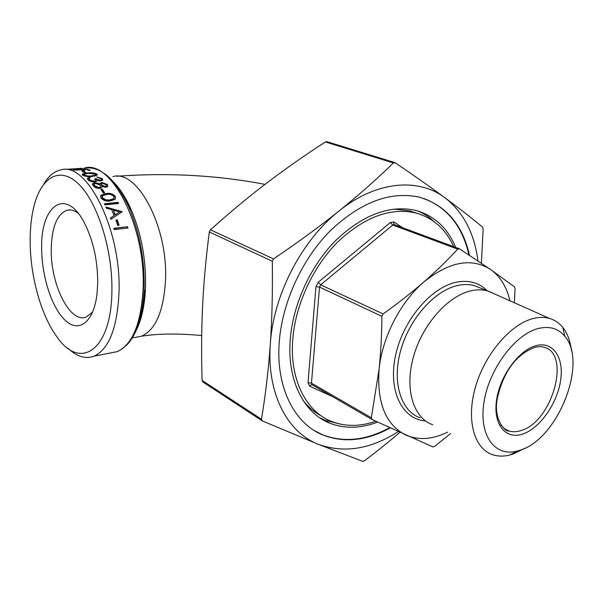 <?xml version="1.0" encoding="UTF-8"?>
<svg xmlns="http://www.w3.org/2000/svg" width="603" height="603" viewBox="0 0 603 603"><rect width="100%" height="100%" fill="white"/><g stroke="black" fill="none" stroke-linecap="round" stroke-linejoin="round"><path stroke-width="0.9" d="M432.668 424.731C413.266 418.075 404.274 388.626 413.628 356.162C422.824 323.698 448.82 295.025 472.028 290.601C477.576 289.508 482.747 289.606 487.548 290.91L494.973 294.121M525.077 448.15L513.304 453.961L509.761 455.016C503.731 456.509 498.116 456.441 492.922 454.813C474.101 449.062 465.817 419.711 475.624 386.523C485.257 353.343 511.299 323.412 533.941 318.346C539.564 317.05 544.75 317.08 549.514 318.437C554.798 319.989 559.23 323.012 562.825 327.489C567.483 333.429 570.355 341.132 571.448 350.599M538.954 328.341C549.823 325.929 558.438 328.582 564.807 336.286C588.234 362.576 557.835 439.112 520.155 450.185L516.982 451.119C494.603 457.051 478.435 434.982 484.066 401.606C489.38 368.305 515.746 333.595 538.954 328.341M390.179 427.926C366.677 440.763 344.298 443.152 323.05 435.087C294.528 423.736 275.729 387.616 279.234 342.331C282.076 302.955 301.696 259.772 329.788 231.228C360.202 202.352 389.945 190.978 418.995 197.098C445.64 204.899 462.478 224.316 469.518 255.34M313.907 430.323L322.552 434.778C343.778 442.836 366.134 440.461 389.621 427.67M455.695 247.396C447.607 227.926 434.243 215.588 415.595 210.357C389.561 204.696 362.916 214.736 335.683 240.476C310.53 265.893 292.907 304.394 290.231 339.632C286.938 380.395 303.844 413.1 329.773 423.178C344.712 428.929 360.654 428.575 377.599 422.108M319.552 417.668L324.798 420.148L338.969 423.819M417.178 213.334L409.565 210.786L393.699 209.098M453.72 246.665C445.662 228.997 432.962 217.743 415.625 212.912C390.111 207.342 364.016 217.155 337.333 242.361C312.686 267.25 295.41 304.952 292.757 339.481C289.485 379.46 306.06 411.578 331.522 421.429C345.323 426.751 360.074 426.698 375.767 421.256M97.724 282.852C97.656 260.202 93.148 240.092 84.201 222.537C65.493 186.508 40.476 205.811 41.675 248.564C41.728 276.777 52.062 308.502 65.584 320.675C79.053 333.12 93.669 322.251 97 294.136L97.724 282.852M92.651 312.03L86.214 317.057C70.084 323.796 50.629 284.729 51.24 249.612C51.685 227.248 56.976 214.118 67.121 210.213C70.611 209.392 74.252 210.349 78.043 213.093M30.15 241.517C30.082 228.854 31.281 217.374 33.753 207.085C40.868 177.357 59.697 165.516 78.692 184.103C97.678 202.374 112.821 250.381 111.887 291.513C111.269 351.082 79.86 370.694 56.946 336.866C41.11 315.588 30.256 276.347 30.15 241.517M68.365 348.617C77.116 356.772 85.701 359.282 94.113 356.154C109.037 349.084 117.336 327.806 119.01 292.312C121.437 229.841 86.877 161.287 60.828 169.903C54.157 171.35 48.489 176.068 43.823 184.058M509.957 300.799C506.693 286.87 500.249 276.445 490.623 269.526C471.531 257.383 449.25 261.559 423.766 282.053C400.347 302.118 382.189 337.484 379.091 369.209C380.825 352.325 381.767 334.695 381.903 316.334L383.146 313.922C397.799 303.445 411.344 292.824 423.766 282.053C436.105 271.244 447.411 260.277 457.692 249.145L459.524 248.843L490.623 269.526L514.525 286.915L515.052 288.754L514.351 302.759M450.554 433.595L434.635 446.363L432.931 446.936L372.104 419.545L371.335 417.758L379.091 369.209C376.785 403.015 385.754 424.987 405.985 435.125C418.716 440.469 432.6 439.481 447.652 432.14M477.983 260.941C474.425 233.293 463.428 212.256 444.999 197.822C458.86 208.08 471.395 217.856 482.604 227.143L483.131 228.899L481.405 263.232M399.887 432.359C389.221 441.486 377.403 450.976 364.431 460.828L362.727 461.355L318.49 444.366L262.328 420.932L261.476 419.243C265.569 394.513 268.508 369.503 270.302 344.207C272.059 318.949 272.729 291.294 272.307 261.242L209.316 231.997C205.947 258.016 203.701 282.762 202.585 306.234C201.485 329.773 201.327 354.504 202.095 380.425L202.97 382.046L261.921 420.66M85.181 168.652L70.559 169.511L78.744 168.501L66.42 169.345L81.85 168.26L74.101 169.202L85.189 168.817M82.144 169.737L84.872 170.792L83.493 170.905L80.764 169.842L73.566 170.182L87.028 169.111L90.39 170.347L89.01 170.461L86.274 169.405L82.144 169.737L82.159 170.34M83.418 171.252L86.071 172.707L84.676 172.82L82.031 171.365L83.418 171.252L83.252 171.991M96.887 173.973L97.234 175.156L92.169 176.475C88.43 176.905 85.249 176.46 82.626 175.156L82.279 174.116L87.465 172.963C91.143 172.488 94.287 172.82 96.887 173.973L97.256 175.126M89.643 177.282L90.262 177.84L88.905 178.511L89.304 179.694L93.932 181.269L95.372 180.674L94.724 178.835L96.118 178.714L100.098 180.32L101.116 179.905L100.844 178.714L96.706 176.943L102.224 178.586L102.54 180.244L100.701 180.99L97.113 180.372L96.684 181.269L94.656 181.933C91.716 181.963 89.455 181.254 87.887 179.807L87.48 178.179L89.643 177.282L89.568 177.968L87.39 178.872L87.48 178.179M99.683 188.445L96.344 188.008L93.088 185.799L92.681 183.644L95.07 182.649L100.143 183.9L100.415 183.139L102.043 182.468L107.492 184.556L107.651 186.591L105.842 187.375L102.058 186.365L101.621 187.639L99.683 188.445M102.254 189.093L104.711 192.862L103.301 192.99L100.844 189.229L102.254 189.093L102.088 189.696L101.221 189.779M115.324 196.405L114.985 199.397L110.206 200.98C106.422 201.621 103.317 200.565 100.897 197.822L101.048 195.161L106.068 193.563C109.821 192.877 112.904 193.819 115.324 196.405L115.429 198.839M118.098 202.374L118.618 203.437L104.877 204.847L104.364 203.776L118.098 202.374L117.864 202.864L104.575 204.221M106.437 208.246L105.894 207.033L122.281 211.721L110.862 219.356L110.379 218.037L114.073 215.565L111.698 209.686L106.437 208.246M117.321 219.907L119.093 225.258L117.683 225.424L115.904 220.065L117.321 219.907L116.01 220.374M127.557 226.713L127.942 227.994L114.178 229.622L113.794 228.333L127.557 226.713L113.869 228.582M209.316 231.997L210.439 229.833L273.513 258.906C298.018 242.338 319.839 226.374 338.976 211.02C301.598 240.386 273.257 295.206 270.302 344.207C266.632 393.525 287.435 432.472 318.49 444.366C344.117 453.494 370.694 449.243 398.221 431.605M303.105 400.437C308.299 407.078 314.344 412.226 321.256 415.874M434.59 222.002C429.562 217.216 423.864 213.507 417.502 210.877M468.93 254.956C462.456 226.389 447.388 207.553 423.736 198.447M393.435 162.961C376.28 179.596 358.129 195.613 338.976 211.02C376.234 180.847 418.467 177.584 444.999 197.822C431.16 187.601 414.585 175.918 395.259 162.787L393.435 162.961L325.356 141.946C304.131 155.747 284.39 169.601 266.134 183.5C247.946 197.377 229.381 212.814 210.439 229.833M325.356 141.946L326.713 141.622L394.739 162.554M273.513 258.906L272.307 261.242M127.55 228.04L127.241 227.007M118.708 225.303L117.027 220.261M110.439 218.188L114.073 215.565M106.166 207.636L121.919 211.962M114.977 215.181L119.582 211.909L113.372 210.153L114.977 215.181L115.248 214.781L113.372 210.153M115.248 214.781L119.582 211.909M118.165 203.482L117.864 202.864M100.543 196.141L105.879 194.128C109.633 193.442 112.708 194.377 115.113 196.94M106.068 193.563L105.879 194.128M102.095 196.563L102.133 198.251L105.781 200.392L109.46 200.467L113.492 199.156L113.952 198.349M102.133 198.251L102.337 197.716L106 199.872L109.678 199.955L113.703 198.643L113.944 196.578C111.985 194.603 109.55 193.91 106.633 194.498L102.518 195.719L102.337 197.716M105.781 200.392L106 199.872M109.46 200.467L109.678 199.955M104.198 192.907L102.088 189.696M92.44 184.465L94.95 183.297L100.008 184.541L100.143 183.9M95.07 182.649L94.95 183.297M100.106 184.073L101.922 183.108L107.349 185.181L107.816 186.35M102.043 182.468L101.922 183.108M107.492 184.556L107.349 185.181M102.058 186.365L101.907 186.983M94.008 184.676L94.37 186.312L98.922 188.234L100.317 187.623L100.618 186.787M101.394 184.375L101.59 185.694L105.148 187.179L106.339 186.063M101.59 185.694L101.734 185.061L105.299 186.561L106.301 186.108L106.068 184.639L102.631 183.184L101.598 183.636L101.734 185.061M105.148 187.179L105.299 186.561M94.37 186.312L94.505 185.679L99.073 187.623L100.46 187.013L100.347 185.211L95.636 183.365L94.196 183.96L94.505 185.679M98.922 188.234L99.073 187.623M99.864 178.066L102.126 179.257L102.631 180.109M102.224 178.586L102.126 179.257M97.113 180.372L97.03 180.847M88.867 179.121L89.214 180.372L91.43 181.631M89.304 179.694L89.214 180.372M93.465 181.948L95.266 181.337L95.395 180.644M93.932 181.269L93.819 181.933M95.229 179.46L98.515 180.825M96.118 178.714L96.028 179.393M99.653 180.998L101.018 180.568L101.116 179.913L101.018 180.568M100.098 180.32L99.985 180.983M82.257 174.802L84.058 174.101M87.465 172.963L87.443 173.423M95.417 174.033L96.827 174.674M83.794 174.802L84.247 175.925M94.437 176.204L95.673 175.624L95.673 174.991M83.99 175.759L84.043 175.051L87.872 176.023L91.55 175.948L95.734 174.93L95.53 174.101L88.091 173.37L83.832 174.282L84.043 175.051M87.819 176.558L87.872 176.023M91.498 176.521L91.55 175.948M84.963 172.797L83.402 171.976M87.028 169.111L87.043 169.669M135.057 337.424L141.419 336.225C155.529 329.962 163.549 311.487 165.478 280.794C168.395 227.278 137.326 168.893 112.897 176.604M520.969 430.58C552.19 422.258 571.584 353.252 543.68 347.132C542.225 346.506 539.429 346.529 535.298 347.192C512.995 355.363 502.465 376.491 497.467 397.716C492.704 419.575 505.811 432.517 508.872 430.941C512.565 432.117 516.598 431.997 520.969 430.58M536.293 345.587C553.577 341.057 564.4 358.235 560.473 381.277C556.788 404.266 539.534 428.552 522.643 434.07C505.713 439.926 492.96 424.535 496.548 400.143C499.887 375.827 519.062 349.755 536.293 345.587M425.492 420.932C402.126 419.417 387.797 390.661 395.606 355.212C403.166 319.786 431.627 286.598 457.27 282.038C469.39 279.943 479.355 282.845 487.156 290.752M480.403 288.053L474.327 285.626C469.518 284.315 464.348 284.186 458.815 285.249C435.652 289.515 409.852 317.773 400.844 349.861C391.671 381.948 400.807 411.163 420.223 417.879M500.754 424.851L504.417 428.62L508.872 430.941L504.47 428.658M383.146 313.922L320.675 284.842L319.515 287.096L315.949 286.704L308.012 382.732L311.457 383.146L312.256 384.865L371.878 419.417M371.335 417.758L311.457 383.146L319.515 287.096L381.903 316.334M312.158 384.812L310.854 384.88L309.618 386.169L332.502 396.593M402.48 227.678L394.023 221.994L393.714 223.705L394.317 224.655M394.407 224.693L392.749 225.025L390.405 222.492L318.278 282.196L320.675 284.842L392.749 225.025L457.692 249.145M261.476 419.243L202.095 380.425M143.733 296.216L144.192 291.566M138.358 324.233C142.067 314.894 144.328 303.603 145.135 290.367M112.957 181.435C119.65 188.061 125.658 197.324 130.987 209.233C141.17 233.135 146.032 258.883 145.564 286.47L145.421 290.013C144.343 308.321 140.748 322.793 134.627 333.421M126.283 345.534C136.436 335.336 142.353 317.412 144.027 291.777L144.177 288.083C144.652 259.267 139.579 232.381 128.959 207.417C121.851 191.648 113.809 180.47 104.816 173.868M94.113 356.154L117.208 351.655C132.607 344.72 141.547 324.761 144.027 291.777L145.421 290.013L145.564 286.463C146.077 258.891 141.215 233.142 130.987 209.233L128.959 207.417C115.52 179.076 100.663 165.953 84.397 168.049C111.14 159.486 145.986 226.909 143.099 288.505C141.155 323.51 132.532 344.562 117.208 351.655L110.025 353.049M130.399 208.706L119.13 189.44M84.586 175.36L83.945 175.714M318.278 282.196L315.949 286.704M394.023 221.994L390.405 222.492M308.012 382.732L309.618 386.169M132.245 337.951L141.419 336.225C158.182 333.557 178.277 333.331 201.704 335.547M487.548 290.91L480.795 288.211M549.514 318.437L488.181 291.091M564.807 336.286L562.825 327.489M322.552 434.778L323.05 435.087M324.798 420.148L329.773 423.178M409.565 210.786L415.625 212.912M67.121 210.213L69.865 209.927M394.52 224.731L459.117 248.662M100.965 178.842L102.744 179.483M116.809 176.257C168.139 172.541 217.532 175.247 264.988 184.382M112.294 216.756L111.48 217.495M100.852 195.726L101.048 195.161M113.492 199.156L113.703 198.643M92.553 184.299L92.681 183.644M100.279 183.787L100.415 183.139M106.151 186.726L106.301 186.108M100.317 187.623L100.46 187.013M95.266 181.337L95.372 180.674M82.234 174.764L82.279 174.116M95.673 175.624L95.734 174.93M516.982 451.119L509.761 455.016"/></g></svg>
